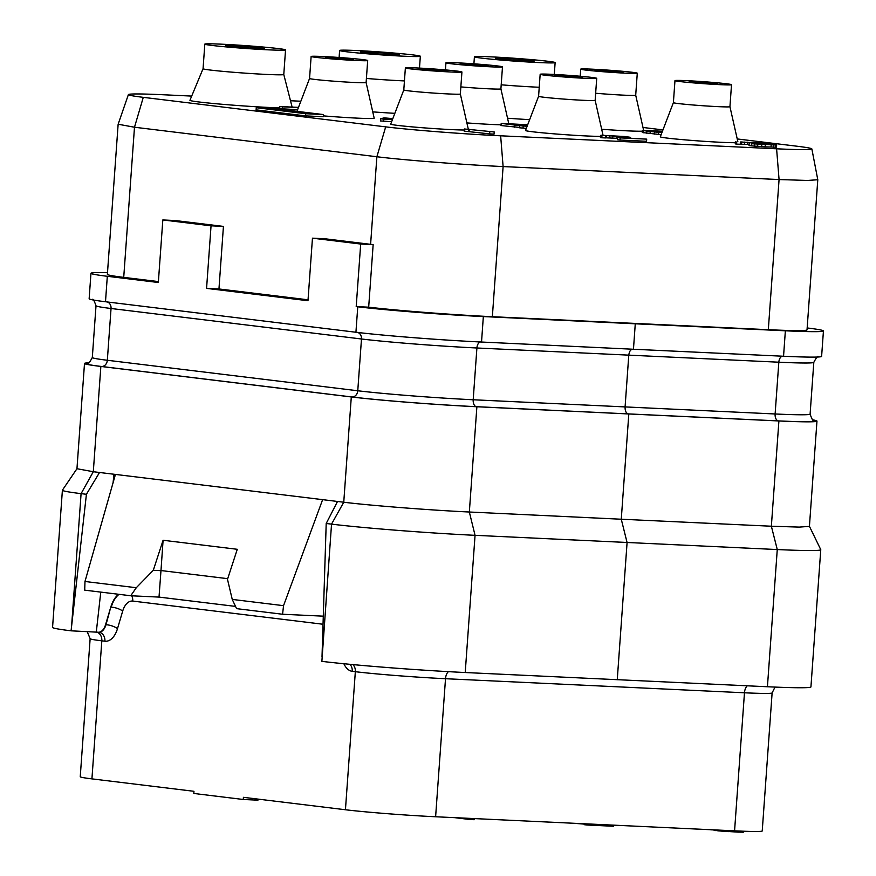 <?xml version="1.0" encoding="UTF-8"?>
<svg xmlns="http://www.w3.org/2000/svg" width="876" height="876" viewBox="0 0 876 876"><rect width="100%" height="100%" fill="white"/><g stroke="black" fill="none" stroke-linecap="round" stroke-linejoin="round"><path stroke-width="1.31" d="M312.458 238.173L360.693 244.043L373.154 244.634A90.885 3.175 4.1 0 1 370.603 244.327L324.843 238.754L312.458 238.173L307.98 300.731L206.572 288.379L211.05 225.822L162.826 219.953L158.337 282.499L107.321 276.29L105.492 301.749L355.93 332.245A90.885 3.175 -175.9 0 0 481.526 342.034L633.457 349.25L635.275 323.802L483.344 316.575L481.526 342.034M107.496 272.655A90.885 3.175 4.1 0 0 90.962 273.29A90.885 3.175 4.1 0 0 107.321 276.29M635.275 323.802L785.367 330.8A90.885 3.175 4.1 0 0 823.44 330.942A90.885 3.175 4.1 0 0 807.168 327.952M360.693 244.043L356.204 306.6L357.758 306.786A90.885 3.175 4.1 0 0 483.344 316.575M356.204 306.6L368.676 307.18A90.885 3.175 4.1 0 0 492.356 316.707L768.318 329.694A90.885 3.175 4.1 0 0 807.026 329.869L817.79 179.733L807.475 180.456L779.071 179.558L503.109 166.571C464.127 164.787 403.606 160.078 376.877 156.749L134.488 127.228L118.14 124.228L128.4 94.586A82.771 2.891 -175.9 0 1 163.648 94.772L191.68 96.086M118.14 124.228L107.376 274.363A90.885 3.175 4.1 0 0 123.724 277.363L158.403 281.59M162.826 219.953L175.211 220.533L223.435 226.402L218.956 288.96L308.045 299.811M206.572 288.379L218.956 288.96M211.05 225.822L223.435 226.402M368.676 307.18L373.154 244.634M737.231 138.945L796.963 146.215A82.771 2.891 -175.9 0 1 811.855 148.931A82.771 2.891 -175.9 0 1 776.596 148.8L500.645 135.802A82.771 2.891 -175.9 0 1 385.681 126.867L143.292 97.346A82.771 2.891 -175.9 0 1 128.4 94.586M290.493 100.74L300.851 101.233M642.995 127.469L662.946 129.9M811.855 148.931L817.79 179.733M311.133 56.469A28.35 0.986 -175.9 0 1 323.211 56.524A28.35 0.986 -175.9 0 1 352.513 58.55A28.35 0.986 -175.9 0 1 367.69 60.521A28.35 0.986 -175.9 0 1 355.612 60.466A28.35 0.986 -175.9 0 1 326.31 58.429A28.35 0.986 -175.9 0 1 311.133 56.469L309.556 78.468A28.35 0.986 -175.9 0 1 309.567 78.457A28.35 0.986 -175.9 0 0 324.733 80.439A28.35 0.986 -175.9 0 0 354.035 82.464A28.35 0.986 4.1 0 0 366.113 82.519L374.183 118.205A38.949 1.358 -175.9 0 1 357.594 118.151A38.949 1.358 -175.9 0 1 323.332 115.873M464.247 130.009A38.949 1.358 -175.9 0 1 451.819 129.626A38.949 1.358 -175.9 0 1 411.391 126.812A38.949 1.358 -175.9 0 1 390.718 124.118L403.792 89.932A28.35 0.986 -175.9 0 1 403.792 89.932A28.35 0.986 -175.9 0 0 418.969 91.914A28.35 0.986 -175.9 0 0 448.271 93.94A28.35 0.986 4.1 0 0 460.338 93.995A28.35 0.986 4.1 0 0 460.338 93.984L468.233 128.881M600.52 136.349A38.949 1.358 -175.9 0 1 586.624 135.966A38.949 1.358 -175.9 0 1 546.186 133.163A38.949 1.358 -175.9 0 1 525.512 130.458L538.587 96.283A28.35 0.986 -175.9 0 1 538.598 96.272M501.094 124.819A38.949 1.358 -175.9 0 1 492.389 124.491A38.949 1.358 -175.9 0 1 466.886 122.914M642.36 131.17A38.949 1.358 -175.9 0 1 627.183 130.842A38.949 1.358 -175.9 0 1 601.681 129.254M735.314 142.689A38.949 1.358 -175.9 0 1 721.419 142.317A38.949 1.358 -175.9 0 1 680.981 139.503A38.949 1.358 -175.9 0 1 660.307 136.809L673.392 102.623A28.35 0.986 -175.9 0 0 673.392 102.634A28.35 0.986 -175.9 0 0 688.569 104.605A28.35 0.986 -175.9 0 0 717.86 106.631A28.35 0.986 4.1 0 0 729.938 106.686A28.35 0.986 4.1 0 0 729.938 106.675L737.833 141.616M279.729 107.901A51.29 1.785 -175.9 0 1 270.41 107.529A51.29 1.785 -175.9 0 1 217.138 103.839A51.29 1.785 -175.9 0 1 189.95 100.28L203.057 68.711A40.46 1.413 -175.9 0 1 203.057 68.7A40.46 1.413 -175.9 0 0 224.716 71.525A40.46 1.413 -175.9 0 0 266.545 74.427A40.46 1.413 4.1 0 0 283.78 74.504A40.46 1.413 4.1 0 0 283.78 74.482M394.846 113.332A51.29 1.785 -175.9 0 1 372.749 111.876M529.641 119.673A51.29 1.785 -175.9 0 1 507.543 118.216M298.497 107.387L279.838 106.5L279.685 108.657L297.61 109.697M392.82 118.61L384.093 117.877L380.611 118.775L380.458 120.932L391.638 121.698M527.166 126.122L519.621 125.629L519.457 127.787L526.301 128.389M527.702 124.742L501.192 123.396L501.039 125.553L519.49 127.436M662.442 131.225L642.415 130.349L642.261 132.506L661.106 134.707M464.324 128.969L464.16 131.126L489.64 133.897L494.053 134.105L494.217 131.947L464.324 128.969L494.217 131.947M617.536 137.554L617.383 139.711L620.011 140.04L646.543 141.288L646.696 139.131L623.427 137.839L630.282 137.291L624.917 136.525L601.429 135.265L624.38 136.744L617.536 137.554L620.164 137.882L646.696 139.131M600.586 135.386L600.432 137.543L601.801 137.762L605.491 137.937L605.644 135.78M605.502 137.806L617.481 138.32M735.391 141.726L735.227 143.883L736.596 144.113L740.286 144.277L740.33 142L741.49 141.978L772.019 144.595L751.488 143.741L776.651 145.044L758.977 142.843L740.439 142.12M740.297 144.157L749.1 144.474M749.177 143.522L749.024 145.679L765.131 146.861L776.497 147.201L776.651 145.044M256.263 107.704L256.11 109.861L305.582 115.884L323.266 116.716L323.419 114.559L273.958 108.536L256.263 107.704L305.735 113.727L323.419 114.559M366.113 82.519A28.35 0.986 4.1 0 0 366.113 82.508L367.69 60.521M347.454 59.469L325.379 57.487L345.91 58.517L353.444 59.502L347.454 59.469M258.026 799.109L257.949 800.171L243.265 799.481L243.418 797.324L345.44 809.752L355.338 671.695L352.251 671.323A21.637 12.439 92.7 0 1 343.863 663.734M747.25 685.82A8.651 4.971 -87.3 0 0 744.469 692.785A64.923 2.267 -175.9 0 0 772.117 692.905L762.23 830.963A64.923 2.267 -175.9 0 1 734.57 830.842L435.613 816.76A64.923 2.267 -175.9 0 1 345.44 809.752M243.265 799.481L193.804 793.459L193.957 791.302L91.925 778.873A64.923 2.267 -175.9 0 1 80.242 776.738L90.14 638.681A64.923 2.267 -175.9 0 0 101.824 640.827A8.651 7.074 96.9 0 0 96.535 632.045M118.643 594.289A25.962 14.925 92.7 0 0 110.77 607.134L105.558 624.697A12.987 7.457 92.7 0 1 98.342 632.253A12.987 7.457 92.7 0 1 98.024 632.22L71.076 630.819A103.872 3.624 -175.9 0 1 52.56 627.413L62.393 490.21A103.872 3.624 4.1 0 0 81.085 493.637L86.417 494.283L71.569 626.46L81.085 493.637L93.305 471.726L343.753 502.222C370.329 505.529 430.335 510.204 469.339 512.011L621.27 519.227L628.815 413.965L476.883 406.749A90.885 3.175 -175.9 0 1 351.298 396.948L343.753 502.222L331.533 524.133A103.872 3.624 4.1 0 0 475.055 535.324L777.264 549.548A103.872 3.624 4.1 0 0 820.768 549.712A103.872 3.624 4.1 0 0 820.757 549.635L809.435 526.334M820.768 549.712L810.935 686.915A103.872 3.624 -175.9 0 1 767.431 686.751L465.222 672.527A103.872 3.624 -175.9 0 1 321.875 661.358L331.533 524.133L326.2 523.487L322.007 656.956M88.618 362.806A90.885 3.175 -175.9 0 0 84.501 363.452A90.885 3.175 -175.9 0 0 100.86 366.453L351.298 396.948M812.994 419.878A90.885 3.175 -175.9 0 1 816.969 421.104A90.885 3.175 -175.9 0 1 778.906 420.962L628.815 413.965M617.252 679.754L627.085 542.551L621.27 519.227L771.362 526.224L799.295 527.1L809.424 526.366L816.969 421.104M326.2 523.487L337.523 501.455M336.614 501.346L336.34 503.766M96.294 632.012L100.773 592.11M113.059 482.775L114.011 474.245M115.435 474.42L84.983 581.489L84.709 590.15L130.721 595.757L159.016 597.093L235.524 606.4M323.288 616.167L282.576 614.251L236.575 608.645L232.249 599.414L227.486 579.332L237.286 549.296L163.089 540.262L153.289 570.298L160.976 570.659L163.089 540.262M84.983 581.489L136.284 587.73L153.289 570.298M322.631 499.649L283.539 605.666L282.576 614.251M232.249 599.414L283.539 605.666M130.721 595.757L136.284 587.73M159.016 597.093L160.976 570.659M227.705 578.675L160.921 570.539M71.076 630.819L71.569 626.46M99.535 472.482L86.417 494.283M84.501 363.452L76.957 468.726L62.426 490.133A103.872 3.624 4.1 0 0 62.393 490.21M76.957 468.726L93.305 471.726L100.86 366.453M632.965 349.195C630.676 349.305 629.286 351.309 628.782 355.207L625.081 406.979C625.015 410.943 626.099 413.242 628.322 413.899L476.391 406.683A90.02 3.143 -175.9 0 1 351.999 396.981L101.561 366.486A90.02 3.143 -175.9 0 1 88.301 362.938M823.44 330.942L821.611 356.39A90.885 3.175 -175.9 0 1 783.549 356.247L633.457 349.25M105.492 301.749A90.885 3.175 -175.9 0 1 89.144 298.749L90.962 273.29M743.439 831.215L743.374 832.178L737.899 832.112L718.21 830.875L712.33 829.791M742.29 831.171L742.213 832.2M710.425 829.703L708.892 829.627M712.33 829.9L710.425 829.758M715.944 829.966L715.889 830.645M718.265 830.065L718.21 830.875M721.331 830.218L721.266 831.138M724.594 830.371L724.529 831.368M728.602 830.558L728.525 831.631M732.084 830.722L731.997 831.839M737.975 830.995L737.899 832.112M740.395 831.094L740.319 832.189M613.496 825.137L613.419 826.254L586.887 825.006L584.259 824.688L584.325 823.768M574.897 823.32L573.364 823.254M584.292 824.097L574.886 823.385M586.964 823.889L586.887 825.006M469.854 818.381L469.777 819.498L454.775 817.669M474.277 818.589L474.201 819.706L469.777 819.498M503.645 58.353A19.48 0.679 -175.9 0 1 523.771 59.743A19.48 0.679 -175.9 0 1 534.196 61.101A19.48 0.679 -175.9 0 1 525.907 61.057A19.48 0.679 -175.9 0 1 505.77 59.667A19.48 0.679 -175.9 0 1 495.345 58.309A19.48 0.679 -175.9 0 1 503.645 58.353M537.897 62.525A40.46 1.413 -175.9 0 1 496.079 59.623A40.46 1.413 -175.9 0 1 474.409 56.809A40.46 1.413 -175.9 0 1 491.644 56.885A40.46 1.413 -175.9 0 1 533.462 59.787A40.46 1.413 -175.9 0 1 555.132 62.601A40.46 1.413 -175.9 0 1 537.897 62.525M539.233 87.25A40.46 1.413 4.1 0 1 536.134 87.118A40.46 1.413 -175.9 0 1 501.192 84.808M368.84 52.002A19.48 0.679 -175.9 0 1 388.977 53.403A19.48 0.679 -175.9 0 1 399.401 54.75A19.48 0.679 -175.9 0 1 391.101 54.717A19.48 0.679 -175.9 0 1 370.975 53.327A19.48 0.679 -175.9 0 1 360.551 51.969A19.48 0.679 -175.9 0 1 368.84 52.002M403.102 56.173A40.46 1.413 -175.9 0 1 361.284 53.283A40.46 1.413 -175.9 0 1 339.614 50.469A40.46 1.413 -175.9 0 1 356.85 50.545A40.46 1.413 -175.9 0 1 398.668 53.447A40.46 1.413 -175.9 0 1 420.338 56.25A40.46 1.413 -175.9 0 1 403.102 56.173M404.438 80.91A40.46 1.413 4.1 0 1 401.339 80.767A40.46 1.413 -175.9 0 1 366.398 78.457M234.045 45.662A19.48 0.679 -175.9 0 1 254.171 47.052A19.48 0.679 -175.9 0 1 264.607 48.41A19.48 0.679 -175.9 0 1 256.307 48.377A19.48 0.679 -175.9 0 1 236.181 46.975A19.48 0.679 -175.9 0 1 225.756 45.629A19.48 0.679 -175.9 0 1 234.045 45.662M268.308 49.833A40.46 1.413 -175.9 0 1 226.479 46.932A40.46 1.413 -175.9 0 1 204.82 44.128A40.46 1.413 -175.9 0 1 222.055 44.205A40.46 1.413 -175.9 0 1 263.873 47.096A40.46 1.413 -175.9 0 1 285.543 49.91A40.46 1.413 -175.9 0 1 268.308 49.833M425.605 68.985L447.68 70.967L427.149 69.938L419.615 68.963L425.605 68.985M449.848 71.942A28.35 0.986 -175.9 0 1 420.546 69.905A28.35 0.986 -175.9 0 1 405.369 67.945A28.35 0.986 -175.9 0 1 417.447 67.989A28.35 0.986 -175.9 0 1 446.738 70.025A28.35 0.986 -175.9 0 1 461.926 71.996A28.35 0.986 -175.9 0 1 449.848 71.942M560.399 75.336L582.474 77.318L561.943 76.278L554.409 75.303L560.399 75.336M584.642 78.282A28.35 0.986 -175.9 0 1 555.34 76.256A28.35 0.986 -175.9 0 1 540.163 74.285A28.35 0.986 -175.9 0 1 552.241 74.34A28.35 0.986 -175.9 0 1 581.544 76.365A28.35 0.986 -175.9 0 1 596.72 78.336A28.35 0.986 -175.9 0 1 584.642 78.282M596.72 78.336L595.143 100.346A28.35 0.986 4.1 0 0 595.143 100.335A28.35 0.986 4.1 0 1 583.066 100.291A28.35 0.986 -175.9 0 1 553.763 98.254A28.35 0.986 -175.9 0 1 538.587 96.283L540.163 74.285M695.205 81.676L717.269 83.658L696.738 82.629L689.215 81.654L695.205 81.676M719.437 84.633A28.35 0.986 -175.9 0 1 690.146 82.596A28.35 0.986 -175.9 0 1 674.969 80.625A28.35 0.986 -175.9 0 1 687.036 80.68A28.35 0.986 -175.9 0 1 716.338 82.716A28.35 0.986 -175.9 0 1 731.515 84.687A28.35 0.986 -175.9 0 1 719.437 84.633M600.969 70.2L623.033 72.182L602.502 71.153L594.979 70.179L600.969 70.2M625.201 73.157A28.35 0.986 -175.9 0 1 595.91 71.12A28.35 0.986 -175.9 0 1 580.733 69.16A28.35 0.986 -175.9 0 1 592.8 69.204A28.35 0.986 -175.9 0 1 622.102 71.241A28.35 0.986 -175.9 0 1 637.279 73.212A28.35 0.986 -175.9 0 1 625.201 73.157M637.279 73.212L635.702 95.21A28.35 0.986 4.1 0 0 635.702 95.199A28.35 0.986 4.1 0 1 623.624 95.156A28.35 0.986 -175.9 0 1 595.647 93.239M466.174 63.86L488.239 65.842L467.707 64.813L460.174 63.828L466.174 63.86M490.407 66.806A28.35 0.986 -175.9 0 1 461.115 64.78A28.35 0.986 -175.9 0 1 445.939 62.809A28.35 0.986 -175.9 0 1 458.006 62.864A28.35 0.986 -175.9 0 1 487.308 64.901A28.35 0.986 -175.9 0 1 502.485 66.861A28.35 0.986 -175.9 0 1 490.407 66.806M502.485 66.861L500.908 88.87A28.35 0.986 4.1 0 0 500.908 88.859A28.35 0.986 4.1 0 1 488.83 88.815A28.35 0.986 -175.9 0 1 460.853 86.899M282.313 108.985L282.466 106.828L298.42 107.573M279.838 106.5L282.466 106.828M383.611 121.315L383.765 119.158L392.459 119.574M380.611 118.775L383.765 119.158M392.547 119.333L385.769 119.016L388.298 118.391L392.7 118.928M388.243 119.136L388.298 118.391M520.015 125.651L527.418 125.487M514.727 127.217L514.88 125.06L520.037 125.301M501.192 123.396L514.88 125.06M527.483 125.312L507.511 123.888L527.67 124.83M523.038 128.115L523.191 125.958L527.111 126.286M519.621 125.629L523.191 125.958M658.577 134.499L658.73 132.342L661.917 132.605M654.471 134.105L654.624 131.947L658.73 132.342M650.047 133.623L650.2 131.466L654.624 131.947M646.368 133.174L646.521 131.017L650.2 131.466M643.422 132.758L643.575 130.601L646.521 131.017M642.415 130.349L643.575 130.601M660.077 131.542L662.387 131.378M656.814 131.389L660.11 131.181M654.065 131.291L656.847 130.951M649.642 131.115L654.109 130.787M647.977 130.863L649.685 130.579M662.278 131.663L647.999 130.535M661.982 132.451L655.357 131.707L662.212 131.838M489.64 133.897L489.793 131.739M469.109 131.4L469.262 129.243M468.375 131.641L468.529 129.484M620.011 140.04L620.164 137.882M620.208 137.335L620.285 136.349M616.857 138.277L617.011 136.119M612.653 138.036L612.806 135.879M609.696 137.893L609.86 135.736M606.542 137.784L606.696 135.627M601.801 137.762L601.954 135.605M630.216 138.156L630.282 137.291M775.337 147.234L775.49 145.077M773.442 147.223L773.596 145.066M771.022 147.146L771.176 144.989M765.131 146.861L765.285 144.704M761.649 146.664L761.802 144.507M757.652 146.391L757.806 144.233M754.389 146.161L754.543 144.003M751.334 145.898L751.488 143.741M766.303 144.562L766.336 144.014M763.029 144.398L763.073 143.784M758.079 144.113L758.123 143.511M753.032 143.708L753.075 143.116M751.728 143.642L751.816 142.459M747.447 144.387L747.6 142.23M744.501 144.244L744.655 142.087M741.337 144.135L741.49 141.978M736.596 144.113L736.749 141.956M305.582 115.884L305.735 113.727M370.603 244.327L376.877 156.749L385.681 126.867M123.724 277.363L134.488 127.228L143.292 97.346M492.356 316.707L503.109 166.571L500.645 135.802M768.318 329.694L779.071 179.558L776.596 148.8M91.925 778.873L101.824 640.827L104.912 641.199A21.637 12.439 92.7 0 0 117.483 628.672L122.684 611.098A17.312 9.943 -87.3 0 1 132.747 601.078L323.036 624.249M813.289 420.053A90.02 3.143 -175.9 0 1 778.403 420.896L628.322 413.899M476.883 406.749L469.339 512.011L475.055 535.324L465.222 672.527M778.906 420.962L771.362 526.224L777.264 549.548L767.431 686.751M349.951 664.326A8.651 7.074 -83.1 0 1 352.251 671.323M352.951 664.61A8.651 7.074 -83.1 0 1 355.338 671.695A64.923 2.267 -175.9 0 0 445.512 678.714L744.469 692.785L734.57 830.842M448.392 671.651A8.651 4.971 -87.3 0 0 445.512 678.714L435.613 816.76M131.685 595.8A8.651 7.074 -83.1 0 1 132.747 601.078M119.048 594.333A25.962 14.925 -87.3 0 0 111.208 607.156A8.651 2.781 -163.5 0 1 122.684 611.098M110.77 607.134L105.996 624.719A8.651 2.781 -163.5 0 1 117.483 628.672M105.558 624.697L105.996 624.719A12.987 7.457 92.7 0 1 98.78 632.264A12.987 7.457 92.7 0 1 98.561 632.253M98.824 632.275A8.651 7.074 -83.1 0 1 98.889 632.275A8.651 7.074 -83.1 0 1 104.912 641.199M813.727 420.25C813.191 421.465 811.986 419.418 810.103 414.107L813.815 362.335A83.527 2.913 -175.9 0 1 778.83 362.204L476.905 347.991A83.527 2.913 -175.9 0 1 361.481 338.99L111.044 308.494L107.332 360.266L357.769 390.762A6.493 5.311 -83.1 0 1 351.999 396.981M107.255 301.957A6.493 5.311 -83.1 0 1 111.044 308.494A83.527 2.913 -175.9 0 1 96.01 305.746L92.308 357.507A83.527 2.913 -175.9 0 0 107.332 360.266A6.493 5.311 -83.1 0 1 101.561 366.486M356.959 332.3A6.493 5.311 -83.1 0 1 361.481 338.99L357.769 390.762A83.527 2.913 -175.9 0 0 473.193 399.763A6.493 3.679 -87.3 0 0 476.391 406.683M782.443 356.193A6.493 3.778 -87.3 0 0 778.83 362.204L775.118 413.976A6.493 3.778 -87.3 0 0 778.403 420.896M810.103 414.107A83.527 2.913 -175.9 0 1 775.118 413.976L473.193 399.763L476.905 347.991A6.493 3.679 -87.3 0 1 480.88 341.958M357.758 306.786L355.93 332.245M785.367 330.8L783.549 356.247M309.556 78.457L296.975 111.34M87.173 631.585L90.14 638.681M772.117 692.905L775.008 687.091M98.342 632.253L98.889 632.275M87.841 363.069C88.191 364.339 89.681 362.489 92.308 357.507M813.815 362.335C816.476 357.331 817.965 355.481 818.272 356.773M92.385 299.603C92.922 298.387 94.126 300.435 96.01 305.746M474.409 56.809L473.905 63.828M555.132 62.601L554.289 74.438M339.614 50.469L339.111 57.477M420.338 56.25L419.484 68.098M204.82 44.128L203.057 68.711M285.543 49.91L283.78 74.504L292.113 107.08M405.369 67.945L403.792 89.943M461.926 71.996L460.338 93.995M595.143 100.335L603.038 135.276M674.969 80.625L673.392 102.634M731.515 84.687L729.938 106.686M580.733 69.16L580.219 76.256M635.702 95.21L643.608 130.196M445.939 62.809L445.424 69.905M500.908 88.859L508.792 123.746"/></g></svg>
